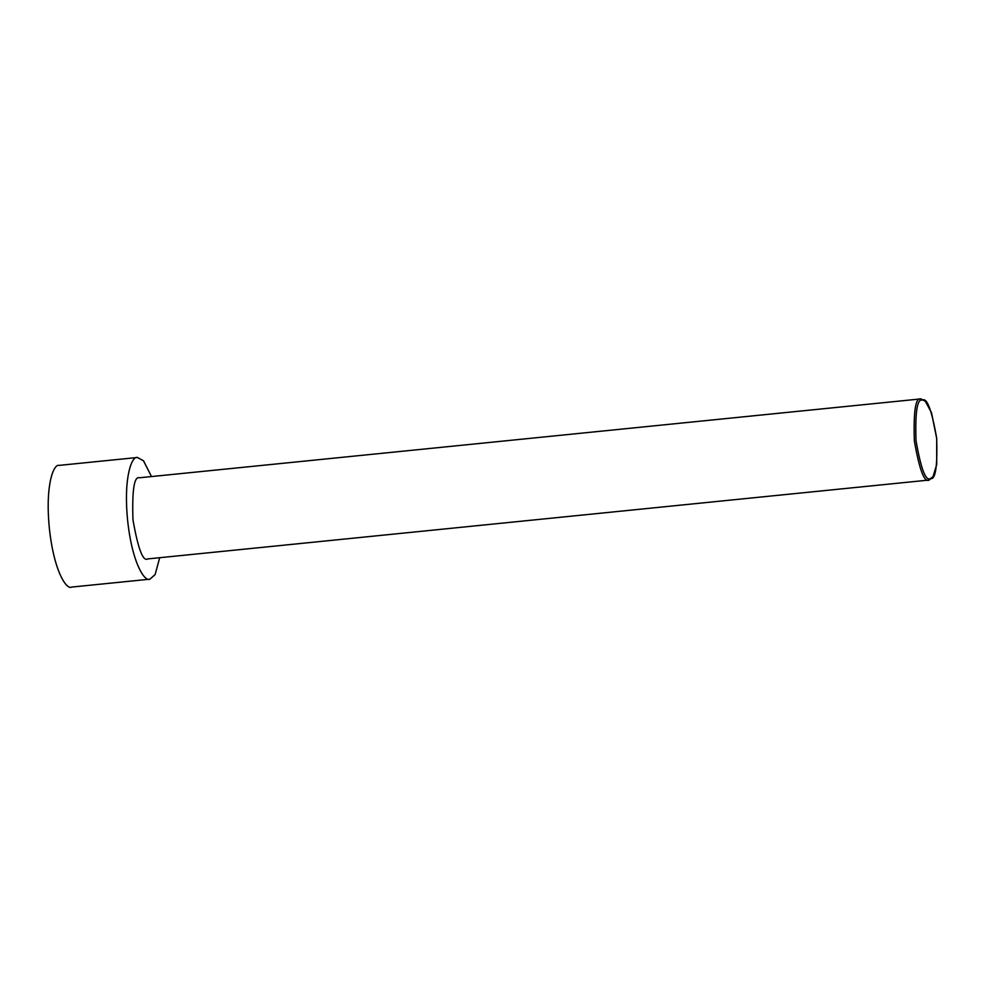 <?xml version="1.0" encoding="UTF-8"?>
<svg xmlns="http://www.w3.org/2000/svg" width="986" height="986" viewBox="0 0 986 986"><rect width="100%" height="100%" fill="white"/><g stroke="black" fill="none" stroke-linecap="round" stroke-linejoin="round"><path stroke-width="1.48" d="M925.349 401.327L920.838 398.911L925.349 401.327L931.511 412.727L936.7 438.499L936.7 464.591L932.966 476.78L930.377 478.555C925.743 481.439 920.949 468.843 916.019 440.742C915.082 412.099 917.177 398.566 922.28 400.131L920.838 398.911C915.55 397.296 913.393 411.298 914.355 440.927C919.457 469.989 924.412 483.029 929.219 480.034L930.377 478.555C935.492 480.12 937.575 466.588 936.638 437.944C931.708 409.843 926.926 397.247 922.28 400.131C917.177 398.566 915.082 412.099 916.019 440.742C920.949 468.843 925.743 481.439 930.377 478.555L929.12 480.046L147.727 558.914L929.219 480.034C924.412 483.029 919.457 469.989 914.355 440.927C913.393 411.298 915.55 397.296 920.838 398.911L139.433 477.779C134.158 476.152 132.001 490.165 132.962 519.782C138.065 548.857 143.019 561.897 147.826 558.902C143.019 561.897 138.065 548.857 132.962 519.782C132.001 490.165 134.158 476.152 139.433 477.779L920.936 398.899L924.695 400.821M149.921 579.176C145.484 582.258 132.494 565.508 127.625 520.509C123.188 475.449 132.407 455.692 137.337 457.492C132.407 455.692 123.188 475.449 127.625 520.509C132.494 565.508 145.484 582.258 149.921 579.176L155.122 574.567L159.695 557.706L155.122 574.567L149.921 579.176L71.645 587.077C67.221 590.158 54.23 573.408 49.362 528.41C44.925 483.35 54.131 463.58 59.074 465.392C54.131 463.58 44.925 483.35 49.362 528.41C54.23 573.408 67.221 590.158 71.645 587.077M137.337 457.492L59.074 465.392L137.485 457.479L143.574 460.856L151.499 476.558L143.463 460.733L137.337 457.492M932.423 477.421L929.022 480.059M929.219 480.034L932.966 476.78M137.485 457.479L59.222 465.38M920.936 398.899L139.531 477.766"/></g></svg>
